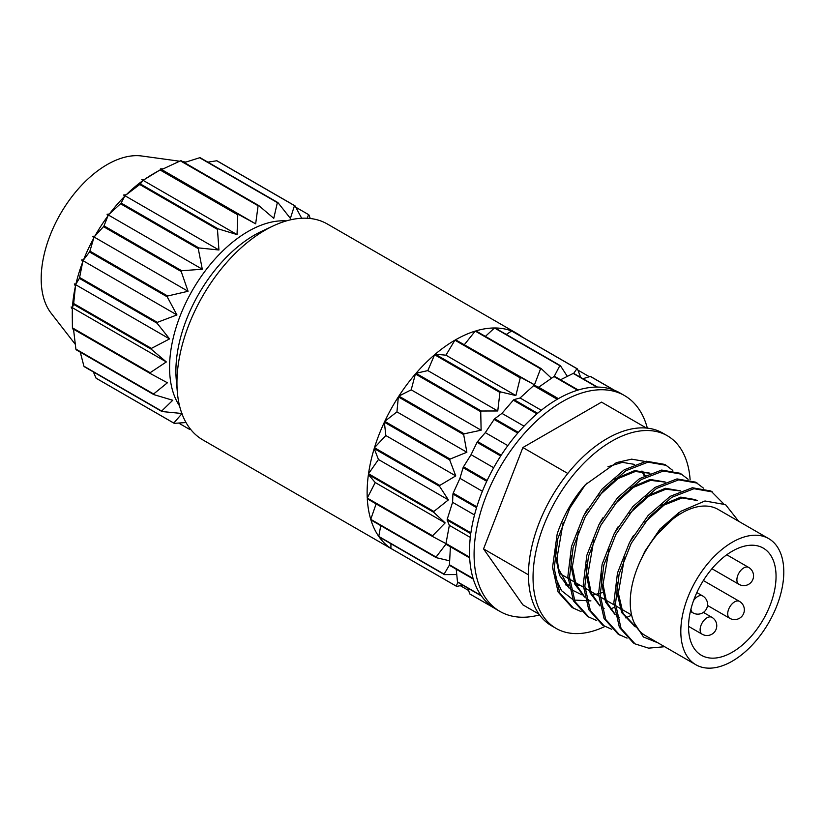<?xml version="1.0" encoding="UTF-8"?>
<svg xmlns="http://www.w3.org/2000/svg" width="824" height="824" viewBox="0 0 824 824"><rect width="100%" height="100%" fill="white"/><g stroke="black" fill="none" stroke-linecap="round" stroke-linejoin="round"><path stroke-width="1.24" d="M732.299 652.206A61.872 35.72 120 0 0 772.716 597.688A61.872 35.72 120 0 0 763.24 548.104A61.872 35.72 120 0 0 732.299 551.174A61.872 35.72 120 0 0 691.882 605.692A61.872 35.72 120 0 0 701.368 655.276A61.872 35.72 120 0 0 732.299 652.206M664.649 646.716L648.622 648.148L635.046 643.884L633.399 642.936L619.391 627.363L613.849 602.838L617.475 573.03L629.567 542.377L648.148 515.474L670.242 496.316L692.325 487.757L710.906 490.991L723.225 503.371M635.046 643.884L621.039 628.31L615.497 603.796L619.123 573.978L631.215 543.335L649.796 516.421L671.89 497.274L693.973 488.704L712.554 491.949M581.085 611.593L572.103 607.546L558.095 591.972L552.544 567.448L557.179 534.004A85.171 49.172 120 0 1 585.308 484.79L616.455 462.604L631.627 459.153L644.904 461.43M614.127 607.432L610.388 609.029M573.751 608.503L559.743 592.919L554.192 568.406L557.827 538.597L569.92 507.945L585.308 484.79M596.411 620.441L587.43 616.393L573.411 600.82L567.87 576.295L571.495 546.487L583.598 515.834L602.179 488.931L624.262 469.773L646.356 461.213L664.937 464.458L672.796 470.432M631.648 615.229L625.704 617.876M589.078 617.351L575.059 601.767L569.518 577.253L573.144 547.435L585.246 516.792L603.827 489.878L625.91 470.731L648.004 462.161L666.585 465.406M611.738 629.289L602.756 625.241L588.738 609.667L583.196 585.143L586.822 555.335L598.924 524.682L617.506 497.778L639.589 478.62L661.682 470.061L680.253 473.295L688.122 479.28M604.404 626.189L590.386 610.615L584.844 586.101L588.47 556.282L600.572 525.64L619.154 498.726L641.237 479.578L663.33 471.009L681.911 474.253M627.054 638.126L618.072 634.089L604.064 618.515L598.523 593.991L602.148 564.183L614.24 533.53L632.822 506.626L654.915 487.468L676.998 478.909L695.58 482.143L703.449 488.127M619.72 635.036L605.712 619.463L600.171 594.949L603.796 565.13L615.889 534.488L634.47 507.574L656.563 488.426L678.646 479.856L697.228 483.101M768.71 538.628L718.137 509.438A72.821 42.045 120 0 0 681.726 513.043A72.821 42.045 120 0 0 657.294 534.271A72.821 42.045 120 0 0 634.264 622.944A72.821 42.045 120 0 0 645.326 635.562L695.889 664.752A72.821 42.045 -60 0 1 684.734 606.402A72.821 42.045 -60 0 1 732.299 542.233A72.821 42.045 -60 0 1 768.71 538.628A72.821 42.045 -60 0 1 779.875 596.978A72.821 42.045 -60 0 1 732.299 661.147A72.821 42.045 -60 0 1 695.889 664.752M690.121 479.795A111.23 64.221 120 0 0 667.316 435.731A111.23 64.221 120 0 0 611.696 441.242A111.23 64.221 120 0 0 539.03 539.256A111.23 64.221 120 0 0 556.087 628.393A111.23 64.221 120 0 0 604.898 626.477M567.777 473.46L522.88 447.535L601.53 402.133L646.428 428.047A111.23 64.221 120 0 0 607.103 438.584A111.23 64.221 120 0 0 567.777 473.46A111.23 64.221 120 0 0 528.452 574.822A111.23 64.221 120 0 0 551.483 625.735L556.087 628.393M539.524 614.9A124.609 71.945 -60 0 1 499.9 611.408A124.609 71.945 -60 0 1 480.794 511.549A124.609 71.945 -60 0 1 562.205 401.741A124.609 71.945 -60 0 1 624.51 395.572A124.609 71.945 -60 0 1 647.345 428.14M499.9 611.408L495.296 608.751A124.609 71.945 120 0 1 493.741 607.803L470.102 594.156A124.609 71.945 -60 0 1 469.639 593.857L493.288 607.504A124.609 71.945 120 0 1 481.463 595.999L457.814 582.341A124.609 71.945 -60 0 1 457.485 581.868L481.134 595.525A124.609 71.945 120 0 1 473.285 579.066L449.647 565.408A124.609 71.945 -60 0 1 449.451 564.78L473.1 578.438A124.609 71.945 120 0 1 469.659 557.91L446.011 544.252A124.609 71.945 -60 0 1 445.98 543.51L469.618 557.158A124.609 71.945 120 0 1 470.772 533.674L447.123 520.026A124.609 71.945 -60 0 1 447.247 519.202L470.885 532.85A124.609 71.945 120 0 1 476.571 507.677L452.922 494.019A124.609 71.945 -60 0 1 453.19 493.164L476.828 506.812A124.609 71.945 120 0 1 486.727 481.309L463.088 467.651A124.609 71.945 -60 0 1 463.479 466.806L487.128 480.454A124.609 71.945 120 0 1 500.714 455.981L477.065 442.334A124.609 71.945 -60 0 1 477.58 441.54L501.219 455.198A124.609 71.945 120 0 1 517.76 433.084L494.112 419.437A124.609 71.945 -60 0 1 494.709 418.747L518.358 432.394A124.609 71.945 120 0 1 536.96 413.833L513.311 400.186A124.609 71.945 -60 0 1 513.96 399.63L537.609 413.288A124.609 71.945 120 0 1 557.271 399.279L533.622 385.632A124.609 71.945 -60 0 1 533.962 385.436A124.609 71.945 -60 0 1 534.292 385.241L557.941 398.898A124.609 71.945 120 0 1 577.603 390.195L553.955 376.547L538.669 387.228L558.404 398.631M522.519 337.191A124.609 71.945 120 0 0 517.544 333.813A124.609 71.945 120 0 0 512.137 331.197L577.459 368.905A124.609 71.945 120 0 0 576.954 368.709L511.622 330.991A124.609 71.945 120 0 0 495.08 327.983L560.413 365.691A124.609 71.945 120 0 0 559.815 365.691L494.482 327.983A124.609 71.945 120 0 0 475.881 330.898L541.214 368.616A124.609 71.945 120 0 0 540.565 368.812L475.232 331.094A124.609 71.945 120 0 0 455.569 339.797L520.902 377.516A124.609 71.945 120 0 0 520.572 377.701A124.609 71.945 120 0 0 520.232 377.897L454.91 340.178A124.609 71.945 120 0 0 435.247 354.186L500.57 391.905L515.865 395.561L520.232 377.897M500.57 391.905A124.609 71.945 120 0 0 499.921 392.451L434.598 354.742A124.609 71.945 120 0 0 415.996 373.293L481.319 411.011L497.758 410.97L499.921 392.451M481.319 411.011A124.609 71.945 120 0 0 480.722 411.701L415.399 373.983A124.609 71.945 120 0 0 398.857 396.097L464.19 433.815L481.123 430.21L480.722 411.701M464.19 433.815A124.609 71.945 120 0 0 463.675 434.598L398.342 396.89A124.609 71.945 120 0 0 384.767 421.352L450.089 459.071L466.868 452.252L463.675 434.598M450.089 459.071A124.609 71.945 120 0 0 449.688 459.916L384.365 422.207A124.609 71.945 120 0 0 374.467 447.71L439.789 485.429L455.754 475.901L449.688 459.916M439.789 485.429A124.609 71.945 120 0 0 439.532 486.294L374.199 448.575A124.609 71.945 120 0 0 368.524 473.748L433.846 511.467L448.39 499.89L439.532 486.294M433.846 511.467A124.609 71.945 120 0 0 433.733 512.291L368.41 474.572A124.609 71.945 120 0 0 367.257 498.057L432.579 535.775L445.156 522.921L433.733 512.291M432.579 535.775A124.609 71.945 120 0 0 432.621 536.527L367.298 498.808A124.609 71.945 120 0 0 370.738 519.336L436.061 557.055L446.237 543.747L432.621 536.527M436.061 557.055A124.609 71.945 120 0 0 436.257 557.673L370.924 519.965A124.609 71.945 120 0 0 378.762 536.424L444.095 574.143L449.502 564.955M449.605 560.804L436.257 557.673M444.095 574.143A124.609 71.945 120 0 0 444.424 574.616L379.102 536.898A124.609 71.945 120 0 0 390.916 548.413L456.249 586.121L457.835 582.352M456.723 574.555L444.424 574.616M456.249 586.121A124.609 71.945 120 0 0 456.702 586.42L391.379 548.702A124.609 71.945 120 0 0 392.935 549.649A124.609 71.945 120 0 0 394.531 550.525M462.707 585.174L456.702 586.42M468.073 588.274L469.639 593.857M456.228 569.209L457.485 581.868M450.429 546.168L449.451 564.78M447.123 520.026L449.348 525.341L445.98 543.51M452.922 494.019L452.582 502.31L447.247 519.202M463.088 467.651L459.947 478.322L453.19 493.164M477.065 442.334L471.06 454.673L463.479 466.806M494.112 419.437L485.315 432.631L477.58 441.54M513.311 400.186L501.95 413.391L494.709 418.747M533.622 385.632L520.057 397.982L513.96 399.63M273.434 225.817L261.836 231.235A111.003 64.087 120 0 0 254.379 235.128A111.003 64.087 120 0 0 176.243 379.493L177.345 392.245A124.609 71.945 -60 0 1 265.06 230.184A124.609 71.945 -60 0 1 273.434 225.817A124.609 71.945 -60 0 1 327.365 224.015L517.544 333.813M392.935 549.649L202.756 439.851A124.609 71.945 -60 0 1 177.345 392.245M286.412 220.894A111.003 64.087 120 0 0 248.055 231.482A111.003 64.087 120 0 0 179.581 405.944M238.115 214.631A124.609 71.945 120 0 0 237.775 214.827L160.052 169.95A124.609 71.945 -60 0 1 160.381 169.754A124.609 71.945 -60 0 1 160.721 169.559L238.445 214.436A124.609 71.945 120 0 0 238.115 214.631M218.113 228.825A124.609 71.945 120 0 0 217.464 229.381L139.74 184.504A124.609 71.945 -60 0 1 140.389 183.958L218.113 228.825L237.044 234.583L237.775 214.827M198.862 247.942A124.609 71.945 120 0 0 198.265 248.632L120.541 203.755A124.609 71.945 -60 0 1 121.138 203.065L198.862 247.942L218.937 249.991L217.464 229.381M181.733 270.736A124.609 71.945 120 0 0 181.218 271.529L103.494 226.652A124.609 71.945 -60 0 1 104.009 225.869L181.733 270.736L202.302 269.232L198.265 248.632M167.632 296.001A124.609 71.945 120 0 0 167.231 296.846L89.507 251.969A124.609 71.945 -60 0 1 89.909 251.124L167.632 296.001L188.047 291.274L181.218 271.529M157.333 322.359A124.609 71.945 120 0 0 157.075 323.214L79.351 278.347A124.609 71.945 -60 0 1 79.609 277.482L157.333 322.359L176.944 314.933L167.231 296.846M151.4 348.398A124.609 71.945 120 0 0 151.276 349.222L73.552 304.344A124.609 71.945 -60 0 1 73.676 303.52L151.4 348.398L169.569 338.911L157.075 323.214M150.133 372.706A124.609 71.945 120 0 0 150.164 373.447L72.44 328.58A124.609 71.945 -60 0 1 72.409 327.828L150.133 372.706L166.335 361.942L151.276 349.222M153.604 393.975A124.609 71.945 120 0 0 153.8 394.603L76.076 349.726A124.609 71.945 -60 0 1 75.88 349.098L153.604 393.975L167.416 382.769L150.164 373.447M161.638 411.063A124.609 71.945 120 0 0 161.968 411.537L84.244 366.67A124.609 71.945 -60 0 1 83.914 366.196L161.638 411.063L172.752 400.268L153.8 394.603M173.792 423.052A124.609 71.945 120 0 0 174.245 423.351L96.521 378.474A124.609 71.945 -60 0 1 96.068 378.175L173.792 423.052L182.063 413.514L161.968 411.537M186.018 422.537L174.245 423.351M178.643 423.062L189.417 429.283L190.004 428.562M189.417 429.283A124.609 71.945 120 0 0 189.973 429.386M153.048 173.998A114.237 65.951 120 0 1 153.048 173.988L160.392 169.754A124.609 71.945 -60 0 1 160.392 169.754L153.048 173.998A114.237 65.951 120 0 0 144.499 179.457L141.8 179.591L142.84 180.631A114.237 65.951 120 0 0 126.206 194.794L123.693 195L124.64 196.349A114.237 65.951 120 0 0 109.365 214.034L107.069 214.25L107.965 215.898A114.237 65.951 120 0 0 94.873 236.148L92.813 236.292L93.73 238.208A114.237 65.951 120 0 0 83.512 259.941L81.7 259.941L82.678 262.094A114.237 65.951 120 0 0 75.911 284.126L74.325 283.93L75.437 286.247A114.237 65.951 120 0 0 72.46 307.404L71.101 306.961L72.368 309.381A114.237 65.951 120 0 0 72.275 313.903L72.409 327.828M180.384 160.865A124.609 71.945 -60 0 1 181.033 160.67L258.757 205.547A124.609 71.945 120 0 0 258.108 205.743L180.384 160.865L163.255 168.848L160.412 168.848L161.597 169.579L160.721 169.559M179.601 161.216L141.769 156.004A93.184 53.807 120 0 0 107.079 164.635A93.184 53.807 120 0 0 49.512 236.931A93.184 53.807 120 0 0 51.057 313.12L75.231 344.247M72.759 328.755L73.645 330.249L75.88 349.098M460.297 585.679L468.702 590.53M538.669 387.228L534.292 385.241M520.057 397.982L541.306 410.249M501.95 413.391L524.033 426.142M485.315 432.631L507.821 445.619M471.06 454.673L493.669 467.723M459.947 478.322L482.38 491.279M452.582 502.31L474.511 514.969M449.348 525.341L470.308 537.433M553.955 376.547A124.609 71.945 -60 0 1 554.604 376.352L578.252 389.999A124.609 71.945 120 0 1 596.854 387.074L573.205 373.427A124.609 71.945 -60 0 1 573.803 373.427L597.452 387.084A124.609 71.945 120 0 1 613.983 390.092L590.345 376.444A124.609 71.945 -60 0 1 590.849 376.64L614.498 390.288A124.609 71.945 120 0 1 619.916 392.914L624.51 395.572M590.345 376.444L582.939 378.7M573.205 373.427L560.536 379.771M522.88 447.535L483.554 548.897L528.452 574.822M483.554 548.897L522.88 604.847L538.989 614.148M589.376 376.733L577.933 370.12M310.246 218.494L308.99 215.002A124.609 71.945 120 0 0 308.588 214.621L295.764 207.215M295.002 205.835A124.609 71.945 120 0 0 294.498 205.629L216.774 160.762A124.609 71.945 -60 0 1 217.278 160.958L295.002 205.835L301.687 218.247M277.956 202.622A124.609 71.945 120 0 0 277.358 202.622L199.635 157.745A124.609 71.945 -60 0 1 200.232 157.745L277.956 202.622L290.388 218.381L294.498 205.629M93.359 371.923L96.068 378.175M80.268 352.157L83.914 366.196M72.368 309.381L72.275 317.559M75.437 286.247L73.676 303.52M73.552 304.344L72.46 307.404M82.678 262.094L79.609 277.482M79.351 278.347L75.911 284.126M93.73 238.208L89.909 251.124M89.507 251.969L83.512 259.941M107.965 215.898L104.009 225.869M103.494 226.652L94.873 236.148M124.64 196.349L121.138 203.065M120.541 203.755L109.365 214.034M142.84 180.631L140.389 183.958M139.74 184.504L126.206 194.794M160.052 169.95L144.499 179.457M199.635 157.745L184.339 162.575M216.774 160.762L207.854 162.153M258.757 205.547L273.764 218.339L277.358 202.622M307.218 218.247L308.588 214.621M71.101 306.961L166.335 361.942M74.325 283.93L169.569 338.911M81.7 259.941L176.944 314.933M92.813 236.292L188.047 291.274M107.069 214.25L202.302 269.232M123.693 195L218.937 249.991M141.8 179.591L237.044 234.583M238.445 214.436L255.656 223.84L258.108 205.743M160.412 168.848L255.656 223.84M390.916 548.413L390.926 543.727M378.762 536.424L380.76 525.64M370.738 519.336L376.125 503.907M367.257 498.057L375.229 482.545L445.156 522.921M375.229 482.545L368.41 474.572M368.524 473.748L378.463 459.514L448.39 499.89M378.463 459.514L374.199 448.575M374.467 447.71L385.828 435.536L455.754 475.901M385.828 435.536L384.365 422.207M384.767 421.352L396.941 411.876L466.868 452.252M396.941 411.876L398.342 396.89M398.857 396.097L411.197 389.834L481.123 430.21M411.197 389.834L415.399 373.983M415.996 373.293L427.831 370.594L497.758 410.97M427.831 370.594L434.598 354.742M435.247 354.186L445.938 355.185L515.865 395.561M445.938 355.185L454.91 340.178M520.902 377.516L534.467 384.808L540.565 368.812M455.569 339.797L534.467 384.808M464.54 344.442L475.232 331.094M541.214 368.616L551.452 378.247M554.15 376.486L559.815 365.691M485.398 336.398L494.482 327.983M560.413 365.691L567.303 376.341M573.628 373.427L576.954 368.709M506.286 334.451L511.622 330.991M577.459 368.905L580.704 377.413M667.316 435.731L662.723 433.074A111.23 64.221 120 0 0 646.428 428.047M590.911 600.892L574.266 600.057M572.793 599.491L561.505 590.643L554.809 575.914M634.264 622.944L643.462 637.004L658.046 642.895M738.634 521.262L725.563 504.649L704.963 500.982L680.542 511.426L657.294 534.271M635.85 626.92L623.078 613.416L618.35 593.136L624.468 557.786M644.945 522.251L664.082 505.071L682.097 497.923L697.217 500.487M616.908 615.971L619.463 617.485L616.867 615.786M615.126 614.374L606.485 601.726L603.024 584.288L609.142 548.939M629.618 513.404L648.766 496.223L665.905 489.209L680.614 490.96M601.582 607.123L604.136 608.637L601.541 606.938M599.8 605.527L591.169 592.878L587.697 575.44L593.816 540.091M614.302 504.556L633.44 487.375L650.579 480.361L665.287 482.112M586.255 598.276L588.81 599.8L586.214 598.09M584.474 596.679L575.842 584.031L572.371 566.593L578.489 531.243M598.976 495.708L618.113 478.528L635.253 471.513L649.961 473.264M639.908 561.958L644.904 551.235L660.024 528.987L678.894 512.59M635.778 626.755L634.099 625.931M634.779 626.333L621.708 612.623L616.97 592.343L617.258 582.331M630.453 540.76L633.429 535.6M660.56 505.709L680.727 497.13L695.847 499.694M615.209 614.776L605.537 601.942L601.654 583.495L601.932 573.483M615.126 531.913L618.113 526.752M645.233 496.862L665.401 488.282L680.521 490.857M599.882 605.928L590.211 593.095L586.327 574.647L586.606 564.636M599.8 523.065L602.787 517.905M629.907 488.014L650.074 479.434L665.205 482.009M584.556 597.081L574.884 584.247L571.001 565.8L571.279 555.788M584.484 514.217L587.461 509.057M614.58 479.166L634.748 470.586L649.879 473.161M569.23 588.202L558.528 568.89L557.055 557.745L563.163 522.406M583.649 486.86L587.069 482.998M607.957 466.745L622.367 462.357L634.635 464.417M642.607 471.225L645.099 475.5M579.952 585.184L576.532 585.668M568.756 585.596L565.995 585.122M602.674 592.538L592.209 595.258M582.043 594.907L570.929 589.428M569.23 588.233L559.558 575.399L555.675 556.952L555.963 546.94M641.731 471.153L644.265 475.932M578.582 584.391L576.141 584.762M568.653 584.937L565.47 584.504M688.555 626.364L702.141 634.212A9.754 5.634 -60 0 1 700.122 629.752A9.754 5.634 -60 0 1 707.013 617.804A9.754 5.634 -60 0 1 711.895 617.32L703.387 612.407M711.936 568.735L738.922 584.309A9.754 5.634 -60 0 1 736.893 579.849A9.754 5.634 -60 0 1 743.794 567.901A9.754 5.634 -60 0 1 748.666 567.427L726.768 554.779M690.388 611.377L692.943 612.85A9.754 5.634 -60 0 1 690.955 609.06M693.551 600.624A9.754 5.634 -60 0 1 697.825 596.442A9.754 5.634 -60 0 1 702.697 595.958L696.836 592.58M707.517 605.465L729.724 618.288A9.754 5.634 -60 0 1 727.705 613.818A9.754 5.634 -60 0 1 734.596 601.88A9.754 5.634 -60 0 1 739.478 601.396L703.346 580.539M182.722 161.648L185.843 162.071M559.692 573.483L567.963 578.252M569.611 579.21L573.875 581.672M575.245 582.465L583.289 587.1M584.937 588.058L589.201 590.52M590.571 591.313L598.605 595.948M600.253 596.906L604.517 599.367M605.898 600.16L613.931 604.795M615.579 605.743L619.844 608.215M621.224 609.008L631.596 614.992M702.141 634.212A9.754 9.754 0 0 0 715.459 630.638A9.754 9.754 0 0 0 711.895 617.32M692.943 612.85A9.754 9.754 0 0 0 706.271 609.276A9.754 9.754 0 0 0 702.697 595.958M738.922 584.309A9.754 9.754 0 0 0 752.24 580.745A9.754 9.754 0 0 0 748.666 567.427M729.724 618.288A9.754 9.754 0 0 0 743.042 614.714A9.754 9.754 0 0 0 739.478 601.396"/></g></svg>
